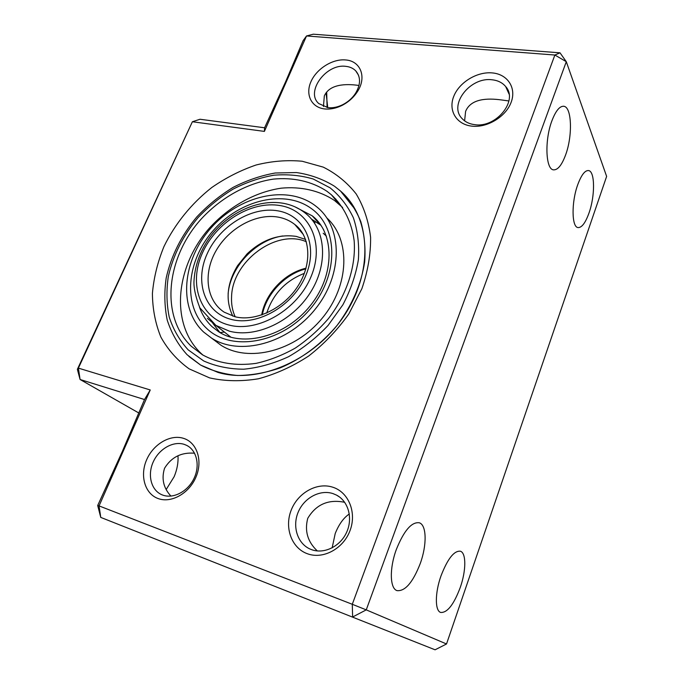 <?xml version="1.0" encoding="UTF-8"?>
<svg xmlns="http://www.w3.org/2000/svg" width="684" height="684" viewBox="0 0 684 684"><rect width="100%" height="100%" fill="white"/><g stroke="black" fill="none" stroke-linecap="round" stroke-linejoin="round"><path stroke-width="1.03" d="M332.809 487.222C348.566 492.172 356.962 512.444 350.028 530.596C343.334 548.824 322.942 559.717 307.244 553.689C291.444 547.935 284.245 527.458 291.213 510.11C297.959 492.677 317.154 482.006 332.809 487.222M311.519 549.628C324.113 554.382 340.324 546.439 346.643 532.255C353.115 518.13 348.31 501.192 336.537 495.113L333.031 493.617C320.103 489.274 304.209 497.755 298.25 512.017C292.128 526.218 297.335 543.344 309.946 548.987L311.519 549.628M183.705 438.401C196.966 442.557 202.994 460.571 196.017 476.953C189.237 493.403 171.162 503.561 158.013 498.508C144.769 493.694 139.69 475.483 146.65 459.759C153.421 443.976 170.555 434.015 183.705 438.401M162.707 495.079C173.377 499.115 187.903 491.445 194.025 478.407C200.284 465.419 196.744 450.277 186.664 445.369L184.329 444.403C173.411 440.727 159.175 448.755 153.302 461.777C147.282 474.739 150.993 490.026 161.663 494.66L162.707 495.079M492.172 72.906C507.519 74.111 516.685 87.808 511.136 102.301C505.827 116.819 487.051 128.07 471.704 126.121C456.262 124.385 448.106 110.38 453.731 96.418C459.135 82.431 476.893 71.487 492.172 72.906M474.687 124.659C496.122 128.216 518.609 100.445 505.664 86.543C502.372 82.627 497.79 80.37 491.924 79.771C470.088 76.813 448.379 104.857 462.059 118.546C465.171 121.949 469.378 123.992 474.687 124.659M345.488 59.944C360.63 60.79 367.094 77.301 357.304 91.81C353.448 97.658 348.301 102.215 341.872 105.49C335.912 108.38 330.141 109.525 324.558 108.927C311.374 107.456 305.192 94.657 310.904 81.789C316.427 68.896 332.433 58.721 345.488 59.944M328.004 107.653C332.723 108.157 337.58 107.191 342.599 104.755C348.011 102.001 352.337 98.171 355.577 93.255C360.793 84.346 360.836 76.873 355.706 70.828C353.141 68.238 349.781 66.741 345.642 66.331C325.943 63.561 305.261 92.084 318.795 103.575L328.004 107.653M302.191 161.244L323.258 167.127C336.186 173.574 347.164 182.517 356.193 193.965C363.811 206.696 368.608 221.137 370.591 237.271C370.796 254.072 367.881 271.223 361.853 288.742L348.789 313.982C337.486 329.936 324.131 343.941 308.715 355.988C292.521 366.538 275.746 374.139 258.39 378.791C241.17 381.604 224.899 381.304 209.578 377.884L189.126 368.847C177.276 360.306 167.854 349.695 160.843 337.007C155.353 323.447 152.541 308.903 152.412 293.393C153.789 277.653 157.645 262.032 163.963 246.548C175.027 223.779 191.571 203.396 211.826 187.484C225.882 177.763 240.665 170.265 256.175 164.972C271.813 161.091 287.152 159.851 302.191 161.244M218.119 372.464C258.791 384.425 315.127 359.929 344.385 315.35C373.917 270.898 370.514 216.794 340.564 191.084C349.191 199.608 355.928 209.766 360.784 221.573C364.392 234.142 365.692 247.591 364.666 261.929C361.263 284.168 352.106 305.269 337.195 325.242C321.454 344.069 301.601 358.886 280.149 367.915C265.717 372.84 251.524 375.362 237.579 375.49C224.07 374.242 211.758 370.771 200.634 365.076L218.119 372.464M326.696 92.066L327.08 107.525M97.692 505.51L100.753 517.403L435.084 649.8L100.753 517.403L99.06 505.904L97.692 505.51L122.231 451.679L144.512 399.541L80.079 379.492L78.395 368.12L77.369 369.326L192.384 121.752L200.01 119.255L264.597 127.78L285.707 81.558L303.063 40.732L306.526 35.961L264.392 131.396L192.384 121.752L78.395 368.12L150.241 389.966L99.06 505.904L352.286 604.288L554.869 55.028L306.526 35.961L313.255 34.2L560.016 52.822L554.869 55.028L566.292 61.688L366.256 609.871L446.524 643.977L606.631 176.404L566.292 61.688L560.016 52.822M326.054 92.879L327.756 107.627M323.447 106.524L324.327 95.905C329.645 83.927 346.147 83.73 358.04 85.346M464.607 120.863L465.607 111.381C470.943 98.41 487.632 98.094 501.252 99.915L508.922 100.967M551.894 120.837C555.733 110.817 559.7 105.969 563.804 106.276C571.901 106.969 572.705 136.013 565.617 154.9C561.803 165.16 557.759 170.136 553.476 169.846C545.687 169.452 544.473 140.305 551.894 120.837M577.689 184.842C581.306 175.044 584.923 170.282 588.548 170.555C595.071 171.214 595.157 195.932 589.018 212.963C585.427 222.941 581.751 227.806 577.98 227.575C571.662 227.139 571.302 202.336 577.689 184.842M441 575.885C447.635 558.76 454.099 550.534 460.392 551.219C466.351 552.971 466.18 570.678 460.298 587.359C453.825 604.588 447.285 612.949 440.667 612.445C434.862 610.769 434.904 592.883 441 575.885M349.319 513.975C343.59 517.831 338.888 524.346 335.211 533.537L332.142 547.884M177.985 455.775C178.413 462.546 177.13 469.523 174.138 476.714L166.229 489.428M170.949 496.114C163.459 488.034 161.321 478.757 164.545 468.275C171.359 457.143 181.371 452.124 194.581 453.227M317.359 550.953C307.655 541.89 304.448 531.023 307.74 518.352C316.094 504.373 328.414 499.021 344.693 502.304M396.387 549.346C403.979 530.604 411.614 521.747 419.283 522.773C426.722 524.97 427.021 545.028 420.25 563.539C412.862 582.435 405.116 591.463 397.019 590.625C389.803 588.505 389.324 568.242 396.387 549.346M188.955 356.484L200.634 365.076L188.955 356.484M77.369 369.326L80.079 379.492L138.621 412.879M264.597 127.78L264.392 131.396M150.241 389.966L144.512 399.541M435.084 649.8L446.524 643.977M352.619 617.002L366.256 609.871L352.286 604.288L352.619 617.002M229.448 336.041L230.602 337.109M232.816 316.136C225.241 300.361 226.84 283.527 237.604 265.631L247.061 253.926C262.203 239.665 278.61 233.825 296.283 236.407L305.586 239.443M326.405 236.16L323.199 233.235M314.726 205.285C286.399 184.364 238.981 195.88 210.834 228.182C182.337 260.185 177.797 307.971 203.687 332.091L211.741 338.229C239.904 356.287 287.99 343.642 315.384 308.971C343.094 274.515 342.71 227.917 317.214 207.235L314.726 205.285M191.263 346.275L202.592 354.885C218.042 363.281 235.843 366.111 256.013 363.375C269.351 360.417 282.415 355.338 295.214 348.13C307.561 339.811 318.667 329.927 328.534 318.479C346.916 294.59 356.125 265.999 354.15 240.665C351.67 222.052 343.693 206.243 331.424 194.803L326.978 191.298C311.784 181.286 293.103 177.19 273.292 179.123C246.762 183.098 220.385 197.967 200.6 219.692C166.135 258.364 160.022 316.307 191.263 346.275M342.65 207.526L334.442 200.446C319.385 190.485 300.892 186.339 281.295 188.168C255.055 191.982 229.003 206.585 209.509 228.011C175.54 266.153 169.769 323.464 200.822 353.175L202.874 355.056M213.22 339.349L221.052 345.292C248.574 362.93 295.095 351.337 322.241 318.163C349.669 285.194 350.687 239.622 326.909 218.016M266.751 313.05C273.078 293.923 285.613 280.697 304.354 273.361M335.835 199.018L334.305 198.351M306.355 241.743C276.447 228.542 232.415 261.194 231.585 296.523C231.175 303.867 232.372 310.613 235.168 316.777M306.039 268.205C284.655 273.027 265.349 293.385 261.673 315.016M297.454 226.797L296.873 226.755M282.766 235.963C255.978 239.759 230.482 266.632 228.131 293.59M280.218 205.585C251.259 200.446 215.836 222.445 202.336 253.183C188.433 283.809 199.831 317.761 229.046 325.054C258.048 332.843 297.788 309.664 311.203 276.293C325.045 243.017 309.339 210.244 280.218 205.585M230.927 337.203L215.879 325.387L199.865 307.843C195.761 297.292 193.794 288.639 193.957 281.885C194.624 266.144 199.959 251.199 209.962 237.066C227.567 213.263 257.483 198.882 283.073 203.251C291.743 204.781 299.361 208.244 305.919 213.63C325.952 229.713 328.542 264.34 310.126 292.957C291.897 321.66 256.098 338.255 229.525 331.218L215.879 325.387L207.372 318.359M278.294 217.136C256.252 213.1 229.217 227.832 216.204 250.447C203.037 272.984 206.029 300.336 224.164 312.152L234.928 316.718C254.91 322.01 283.749 308.869 298.173 285.732C312.862 262.63 309.903 235.672 294.804 224.489C290.05 220.744 284.553 218.29 278.294 217.136M231.448 319.462C204.884 312.947 194.359 282.116 206.995 254.166C219.265 226.122 251.635 206.081 277.961 210.852C304.448 215.195 318.539 245.043 305.945 275.173C293.744 305.397 257.808 326.422 231.448 319.462M303.354 234.535L294.804 224.489L302.003 232.346M330.039 187.801L313.246 179.02C300.798 175.352 287.682 174.078 273.899 175.207C260.031 177.678 246.462 182.295 233.184 189.075C220.333 196.958 208.629 206.465 198.069 217.589C183.09 235.544 173.163 255.218 168.298 276.618C166.255 290.64 166.571 304.141 169.239 317.128C173.274 329.543 179.584 340.435 188.151 349.832L203.712 360.964C215.828 366.325 229.157 369.078 243.709 369.215C258.655 367.753 273.591 363.589 288.511 356.723C303.038 348.395 316.213 337.981 328.055 325.464L342.855 304.842C350.653 289.999 355.834 274.934 358.39 259.638C359.356 244.616 357.681 230.662 353.372 217.76C347.66 205.798 339.88 195.812 330.039 187.801M323.823 230.166C320.856 224.549 316.991 219.778 312.246 215.853L294.804 206.765M199.471 307.065C202.148 314.811 206.397 321.394 212.237 326.824L218.846 331.877C242.435 347.481 285.587 336.964 310.408 305.543C335.553 274.344 334.356 232.765 312.246 215.853L321.258 225.78M206.79 328.542C182.269 305.859 186.441 260.647 213.425 230.337C240.075 199.737 284.98 188.929 311.665 208.782C338.76 228.123 338.965 276.319 309.356 309.955C280.132 343.907 230.859 351.713 206.79 328.542M219.915 332.518L212.775 323.224M311.476 219.077L319.915 224.626L311.673 219.308M355.577 93.255L357.304 91.81M342.599 104.755L341.872 105.49M563.804 106.276L563.308 106.225M353.132 206.944L340.564 191.084L334.801 186.475M336.537 495.113L339.555 497.02M186.664 445.369L188.143 446.199M505.664 86.543L509.067 94.118M355.706 70.828L358.519 75.214M305.842 268.889C285.219 273.985 266.35 293.787 262.323 314.785M224.395 332.073L219.992 332.561M315.136 221.24L314.717 223.369M334.348 186.151C322.865 179.088 310.237 174.557 296.454 172.548L275.216 173.001C260.792 175.591 246.719 180.405 233.005 187.433C219.744 195.59 207.679 205.414 196.812 216.913C181.397 235.433 171.188 255.773 166.203 277.935C164.109 292.478 164.451 306.543 167.238 320.138C171.453 333.176 178.071 344.71 187.1 354.731L200.634 365.076M219.111 331.689L212.972 323.378M338.845 203.943L331.424 194.803M221.052 345.292L211.741 338.229"/></g></svg>
